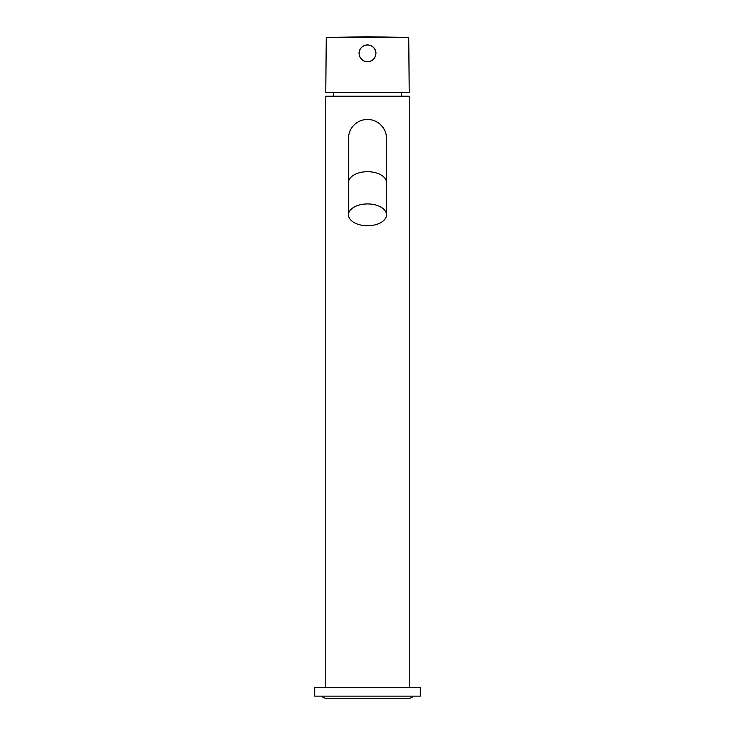 <?xml version="1.0" encoding="UTF-8"?>
<svg xmlns="http://www.w3.org/2000/svg" width="735" height="735" viewBox="0 0 735 735"><rect width="100%" height="100%" fill="white"/><g stroke="black" fill="none" stroke-linecap="round" stroke-linejoin="round"><path stroke-width="1.1" d="M325.78 687.684L325.78 96.221L409.22 96.221L409.22 687.684M420.31 687.684L314.69 687.684L314.69 696.137L420.31 696.137L420.31 687.684M386.068 134.386L385.774 133.228M384.874 130.738L383.734 128.579M383.054 127.532L380.712 124.803M377.909 122.561L374.675 120.862M371.083 119.796L367.555 119.456M367.5 119.456A19.009 19.009 0 0 0 348.491 138.465A19.009 19.009 0 0 1 367.5 119.456A19.009 19.009 0 0 1 386.509 138.465A19.009 19.009 0 0 0 367.5 119.456M367.5 225.746A19.009 10.906 180 0 0 386.509 214.84A19.009 10.906 180 0 0 367.5 203.935A19.009 10.906 0 0 0 348.491 214.84A19.009 10.906 0 0 0 367.5 225.746M401.825 96.221L401.365 92.389M333.175 96.221L333.635 92.389M408.743 37.467L326.257 37.467L325.78 92.389L409.22 92.389L408.743 37.467L367.5 36.75L326.257 37.467M367.5 44.863C372.636 45.377 375.447 48.188 375.952 53.315C375.438 58.442 372.627 61.262 367.5 61.758C362.373 61.262 359.562 58.442 359.048 53.315C359.553 48.188 362.364 45.368 367.5 44.863M359.057 53.728A8.452 8.452 -164.6 0 1 359.048 53.315A8.452 8.452 15.4 0 1 359.084 52.507M359.121 52.194A8.452 8.452 15.4 0 1 359.351 51.082M359.461 50.715A8.452 8.452 15.4 0 1 359.874 49.668M373.38 47.242A8.452 8.452 15.4 0 1 375.952 53.315M359.847 56.88A8.452 8.452 -164.6 0 0 360.297 57.725M362.474 60.105A8.452 8.452 -164.6 0 0 364.652 61.271M364.817 61.327A8.452 8.452 -164.6 0 0 365.35 61.483M365.552 61.538A8.452 8.452 -164.6 0 0 366.113 61.648M366.26 61.666A8.452 8.452 -164.6 0 0 369.87 61.428M369.999 61.382A8.452 8.452 -164.6 0 0 371.239 60.895M372.039 60.445A8.452 8.452 -164.6 0 0 372.516 60.114M375.649 55.548A8.452 8.452 -164.6 0 0 375.796 54.914M359.452 51.101A8.342 8.342 15.4 0 1 367.5 44.973A8.342 8.342 15.4 0 1 375.548 55.529M367.5 44.973A8.342 8.342 15.4 0 1 375.842 53.315A8.342 8.342 15.4 0 1 367.5 61.657A8.342 8.342 -164.6 0 1 359.158 53.315A8.342 8.342 -164.6 0 1 367.5 44.973M386.509 138.465L386.509 182.602A19.009 10.906 180 0 0 367.5 171.696A19.009 10.906 180 0 0 348.491 182.602L348.491 138.465M322.261 696.137C322.187 696.927 323.179 697.634 325.256 698.25L409.744 698.25C411.82 697.634 412.813 696.927 412.739 696.137M386.509 182.602L386.509 214.84M348.491 182.602L348.491 214.84"/></g></svg>
